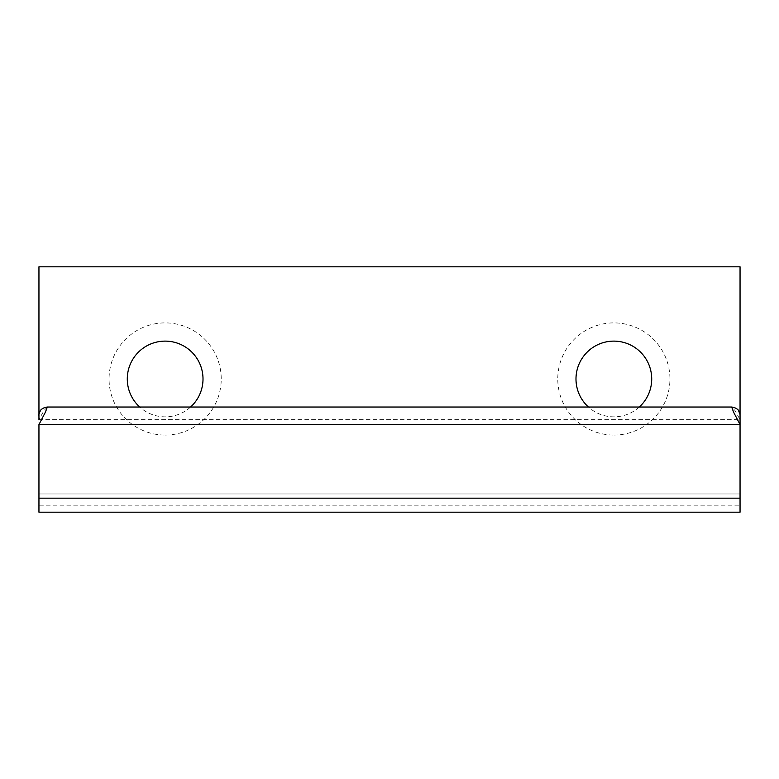 <?xml version="1.0" encoding="UTF-8"?>
<svg xmlns="http://www.w3.org/2000/svg" width="779" height="779" viewBox="0 0 779 779"><rect width="100%" height="100%" fill="white"/><g stroke="black" fill="none" stroke-linecap="round" stroke-linejoin="round"><path stroke-width="0.58" stroke-dasharray="3.9 2.92" d="M639.286 407.027A37.859 37.859 0 0 1 588.418 407.027M613.852 435.072A56.088 56.088 0 0 0 669.94 378.983A56.088 56.088 0 0 0 613.852 322.896A56.088 56.088 0 0 0 557.764 378.983A56.088 56.088 0 0 0 613.852 435.072M190.582 407.027A37.859 37.859 0 0 1 139.714 407.027M165.148 435.072A56.088 56.088 0 0 0 221.236 378.983A56.088 56.088 0 0 0 165.148 322.896A56.088 56.088 0 0 0 109.06 378.983A56.088 56.088 0 0 0 165.148 435.072M47.315 407.027L44.014 410.533L38.95 419.638L38.95 417.807M38.95 424.555L38.95 414.545M740.05 424.555L740.05 493.964L38.95 493.964L740.05 493.964L740.05 419.638L734.996 410.533L731.685 407.027M740.05 415.041L740.05 414.525M740.05 505.181L740.05 512.192L38.95 512.192L38.95 505.181L740.05 505.181L740.05 266.808L38.95 266.808L38.95 505.181M38.95 415.246L38.95 414.613M38.95 419.638L740.05 419.638"/><path stroke-width="1.17" d="M588.418 407.027A37.859 37.859 0 0 1 586.645 352.653A37.859 37.859 0 0 1 641.059 352.653A37.859 37.859 0 0 1 639.286 407.027M139.714 407.027A37.859 37.859 0 0 1 137.941 352.653A37.859 37.859 0 0 1 192.355 352.653A37.859 37.859 0 0 1 190.582 407.027M38.95 498.171L38.95 512.192L740.05 512.192L740.05 498.171L38.95 498.171L38.95 424.555L45.416 412.159L47.315 407.027C42.641 407.738 39.943 409.803 39.223 413.211L40.469 410.582C38.911 413.853 38.405 415.46 38.95 415.392L38.95 419.638M38.95 417.807L38.95 415.246M38.95 414.613L38.95 415.392M47.315 407.027L731.685 407.027L733.584 412.159L740.05 424.555L740.05 414.564M731.685 407.027C736.369 407.768 739.057 409.783 739.748 413.084L738.56 410.601L740.05 414.642L740.05 419.638M38.95 414.545L38.95 266.808L740.05 266.808L740.05 414.525M740.05 419.55L740.05 498.171M38.95 424.555L740.05 424.555M38.95 415.986L38.95 418.284"/></g></svg>

